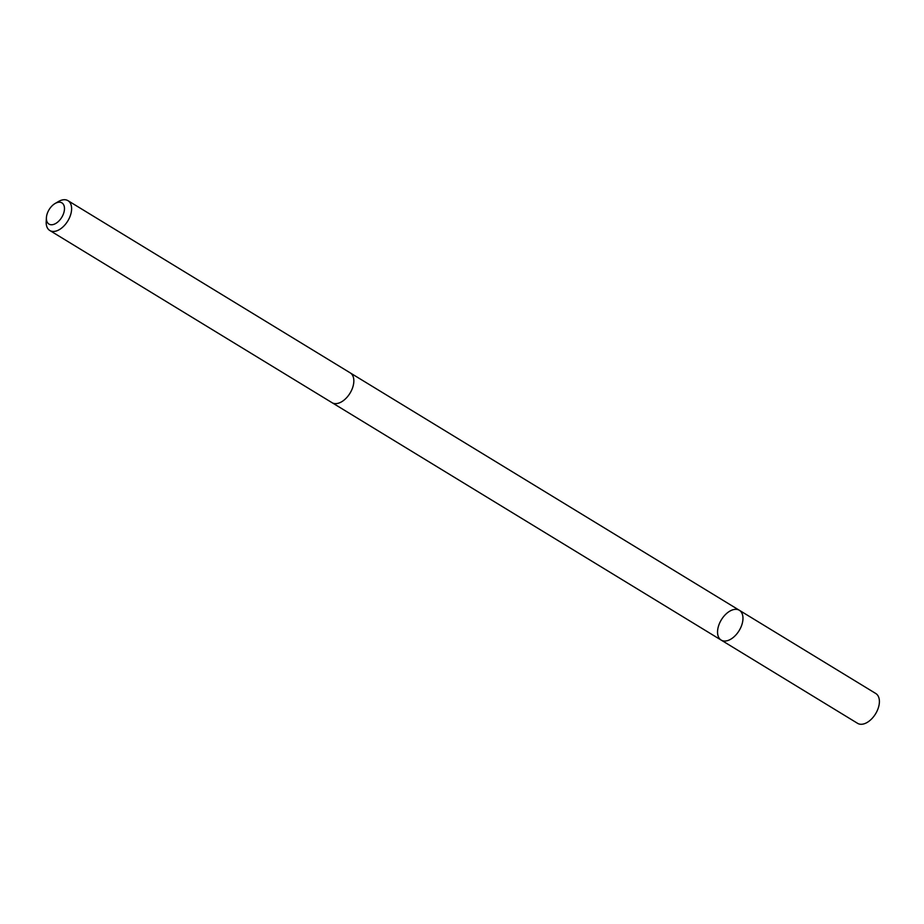 <?xml version="1.0" encoding="UTF-8"?>
<svg xmlns="http://www.w3.org/2000/svg" width="924" height="924" viewBox="0 0 924 924"><rect width="100%" height="100%" fill="white"/><g stroke="black" fill="none" stroke-linecap="round" stroke-linejoin="round"><path stroke-width="1.39" d="M727.523 640.632A17.464 10.407 121.4 0 1 721.17 640.089A17.464 10.407 121.4 0 1 721.378 619.761A17.464 10.407 121.4 0 1 739.35 610.279A17.464 10.407 121.4 0 1 741.371 626.125A17.464 10.407 121.4 0 1 727.523 640.632A17.464 10.407 121.4 0 1 721.17 640.089L857.587 723.33A17.464 10.407 -58.6 0 0 863.94 723.862A17.464 10.407 -58.6 0 0 877.8 709.355A17.464 10.407 -58.6 0 0 875.779 693.508L739.35 610.279A17.464 10.407 121.4 0 1 741.371 626.125A17.464 10.407 121.4 0 1 727.523 640.632M46.408 217.706L46.2 221.541A17.464 10.407 -58.6 0 0 49.792 230.492L332.028 402.679A17.464 10.407 -58.6 0 0 350.011 393.197A17.464 10.407 -58.6 0 0 350.208 372.857L67.983 200.67A17.464 10.407 -58.6 0 0 61.631 200.138A17.464 10.407 -58.6 0 0 58.385 201.571L55.07 203.511A12.416 7.404 -58.6 0 0 46.408 217.706A12.416 7.404 -58.6 0 0 54.401 224.139A12.416 7.404 -58.6 0 0 64.357 210.337A12.416 7.404 -58.6 0 0 57.392 202.495A12.416 7.404 -58.6 0 0 55.07 203.511M49.792 230.492A17.464 10.407 -58.6 0 0 67.775 221.009A17.464 10.407 -58.6 0 0 67.983 200.67M332.351 402.864L721.17 640.089M350.531 373.065L739.35 610.279"/></g></svg>
